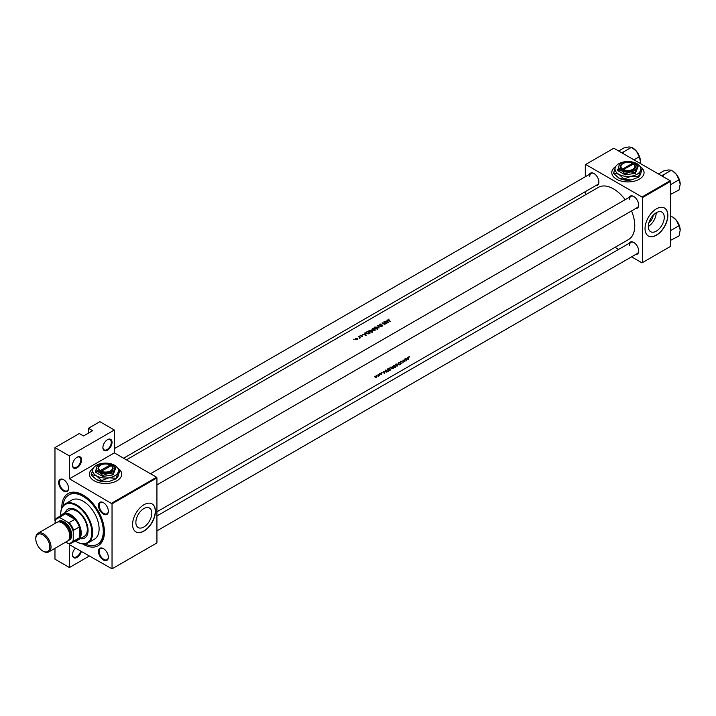 <?xml version="1.0" encoding="UTF-8"?>
<svg xmlns="http://www.w3.org/2000/svg" width="716" height="716" viewBox="0 0 716 716"><rect width="100%" height="100%" fill="white"/><g stroke="black" fill="none" stroke-linecap="round" stroke-linejoin="round"><path stroke-width="1.07" d="M102.907 447.598A6.453 3.723 -60 0 1 107.472 439.687A6.453 3.723 -60 0 1 112.036 442.327A6.453 3.723 -60 0 1 107.472 450.23A6.453 3.723 -60 0 1 102.907 447.598M102.916 447.366A5.916 3.419 120 0 0 104.133 449.863A5.916 3.419 120 0 0 108.698 448.279A5.916 3.419 120 0 0 111.275 442.327A5.916 3.419 120 0 0 110.049 439.615A5.916 3.419 120 0 0 107.284 439.803M72.477 465.167A6.453 3.723 -60 0 1 77.042 457.264A6.453 3.723 -60 0 1 81.606 459.896A6.453 3.723 -60 0 1 77.042 467.799A6.453 3.723 -60 0 1 72.477 465.167M72.477 464.944A5.916 3.419 120 0 0 73.703 467.441A5.916 3.419 120 0 0 78.259 465.848A5.916 3.419 120 0 0 80.845 459.896A5.916 3.419 120 0 0 79.619 457.184A5.916 3.419 120 0 0 76.845 457.381M81.311 551.535A6.453 3.723 -60 0 1 76.218 557.809A6.453 3.723 -60 0 1 72.477 554.784A6.453 3.723 -60 0 1 75.431 548.143M615.778 166.461A16.137 9.317 0 0 0 611.777 172.601A16.137 9.317 0 0 0 621.739 181.211A16.137 9.317 0 0 0 639.334 179.188A16.137 9.317 0 0 0 644.06 172.601A16.137 9.317 0 0 0 642.127 168.179M644.06 172.69A16.137 9.317 0 0 0 642.324 168.564M93.429 468.031A16.137 9.317 0 0 0 89.428 474.171A16.137 9.317 0 0 0 99.399 482.781A16.137 9.317 0 0 0 116.985 480.758A16.137 9.317 0 0 0 121.711 474.171A16.137 9.317 0 0 0 119.778 469.75M121.711 474.26A16.137 9.317 0 0 0 119.975 470.143M664.269 217.333A11.277 6.507 120 0 0 661.933 212.169A11.277 6.507 120 0 0 653.243 215.185A11.277 6.507 120 0 0 648.32 226.533A11.277 6.507 120 0 0 650.656 231.698A11.277 6.507 120 0 0 659.347 228.681A11.277 6.507 120 0 0 664.269 217.333M667.867 215.427A16.137 9.317 120 0 0 664.52 208.043A16.137 9.317 120 0 0 652.079 212.366A16.137 9.317 120 0 0 645.035 228.61A16.137 9.317 120 0 0 648.383 236.003A16.137 9.317 120 0 0 660.814 231.671A16.137 9.317 120 0 0 667.867 215.427M648.302 235.958A16.137 9.317 120 0 0 660.716 231.536A16.137 9.317 120 0 0 667.715 215.346A16.137 9.317 120 0 0 664.448 207.998M151.819 513.193A11.277 6.507 120 0 0 149.483 508.029A11.277 6.507 120 0 0 140.792 511.054A11.277 6.507 120 0 0 135.87 522.403A11.277 6.507 120 0 0 138.206 527.558A11.277 6.507 120 0 0 146.896 524.542A11.277 6.507 120 0 0 151.819 513.193M155.408 511.296A16.137 9.317 120 0 0 152.069 503.903A16.137 9.317 120 0 0 139.629 508.226A16.137 9.317 120 0 0 132.585 524.47A16.137 9.317 120 0 0 135.924 531.863A16.137 9.317 120 0 0 148.364 527.54A16.137 9.317 120 0 0 155.408 511.296M135.852 531.818A16.137 9.317 120 0 0 148.266 527.397A16.137 9.317 120 0 0 155.256 511.206A16.137 9.317 120 0 0 151.989 503.858M58.667 482.539A6.99 4.036 60 0 1 63.608 479.684A6.99 4.036 60 0 1 68.557 488.249A6.99 4.036 60 0 1 63.608 491.104A6.99 4.036 60 0 1 58.667 482.539M63.805 479.801A6.453 3.723 -120 0 0 60.762 479.586A6.453 3.723 -120 0 0 59.428 482.539A6.453 3.723 -120 0 0 62.247 489.037A6.453 3.723 -120 0 0 67.215 490.764A6.453 3.723 -120 0 0 68.548 488.026M98.459 505.514A6.99 4.036 60 0 1 103.408 502.659A6.99 4.036 60 0 1 108.349 511.224A6.99 4.036 60 0 1 103.408 514.079A6.99 4.036 60 0 1 98.459 505.514M103.596 502.775A6.453 3.723 -120 0 0 100.553 502.56A6.453 3.723 -120 0 0 99.22 505.514A6.453 3.723 -120 0 0 102.039 512.012A6.453 3.723 -120 0 0 107.015 513.739A6.453 3.723 -120 0 0 108.349 511M98.459 551.463A6.99 4.036 60 0 1 103.408 548.608A6.99 4.036 60 0 1 108.349 557.173A6.99 4.036 60 0 1 103.408 560.028A6.99 4.036 60 0 1 98.459 551.463M103.596 548.725A6.453 3.723 -120 0 0 100.553 548.51A6.453 3.723 -120 0 0 99.22 551.463A6.453 3.723 -120 0 0 102.039 557.961A6.453 3.723 -120 0 0 107.015 559.697A6.453 3.723 -120 0 0 108.349 556.95M629.167 243.324A6.99 4.036 60 0 1 633.741 242.429A6.99 4.036 60 0 1 638.681 250.994A6.99 4.036 60 0 1 635.62 254.502M633.928 242.545A6.453 3.723 -120 0 0 630.894 242.321A6.453 3.723 -120 0 0 629.552 245.284M629.167 197.374A6.99 4.036 60 0 1 633.741 196.479A6.99 4.036 60 0 1 638.681 205.044A6.99 4.036 60 0 1 635.62 208.553M633.928 196.596A6.453 3.723 -120 0 0 630.894 196.372A6.453 3.723 -120 0 0 629.552 199.334M589.366 174.4A6.99 4.036 60 0 1 593.94 173.496A6.99 4.036 60 0 1 598.889 182.07A6.99 4.036 60 0 1 595.828 185.578M594.137 173.612A6.453 3.723 -120 0 0 591.094 173.397A6.453 3.723 -120 0 0 589.76 176.36M61.827 507.948A30.126 17.399 60 0 1 61.818 507.34A30.126 17.399 60 0 1 83.128 495.042A30.126 17.399 60 0 1 104.429 531.943A30.126 17.399 60 0 1 82.608 543.927M83.709 495.382A28.515 16.459 -120 0 0 70.007 494.282L68.87 494.944A28.515 16.459 -120 0 0 63.053 505.845M406.491 360.81L408.004 357.114L407.306 358.465L406.097 359.155L405.48 358.573L406.491 360.81M401.05 361.097L401.569 361.401L400.772 361.204L399.993 362.466L401.032 363.415L399.886 364.238L400.53 364.319L401.273 363.272L400.226 362.332L401.569 361.401L400.772 361.204M400.539 361.383L401.336 361.678M401.058 362.851L400.002 362.385M399.886 364.238L400.53 364.319L400.047 364.032M400.002 362.627L401.032 363.415M395.402 367.281L396.941 364.945L396.592 364.077L395.608 364.193L394.14 366.574L394.444 367.424L395.134 367.129M390.077 370.351L391.616 368.015L391.267 367.156L390.283 367.263L388.815 369.653L389.11 370.503L389.808 370.199M378.102 374.835L378.111 374.325L378.102 374.835M374.647 376.822L374.665 376.321L374.647 376.822M379.399 375.721A30.126 17.399 -120 0 0 379.525 373.546L379.292 373.689A30.126 17.399 60 0 1 379.265 374.432L378.487 376.222L379.194 375.551A30.126 17.399 60 0 1 379.167 375.864L379.194 375.605M380.894 374.611L381.905 373.779L381.189 373.17L382.084 372.329L381.53 372.356L380.948 373.322L381.673 373.931L381.019 374.423M381.019 373.609L381.619 373.77M381.977 372.275L381.53 372.356M381.333 372.499L381.914 372.633M381.709 373.421L381.261 373.358M408.505 359.647A30.126 17.399 -120 0 0 408.684 357.705L409.74 356.38L409.105 356.398L408.451 357.812A30.126 17.399 60 0 1 408.263 359.781L408.299 359.53M384.295 373.627L385.808 369.921L385.11 371.273L383.901 371.971L383.284 371.38L384.277 373.573M380.214 373.609L380.232 373.108L380.214 373.609M376.007 377.413L377.368 375.864L376.401 375.318L375.354 377.028L376.276 377.565L375.569 377.645M377.09 375.703L376.401 375.318M388.34 368.463L386.085 371.192L386.756 372.114L388.126 371.416A30.126 17.399 -120 0 0 388.34 368.463M393.451 368.337A30.126 17.399 -120 0 0 393.666 365.393L392.064 367.156L392.171 368.418L393.209 368.203M392.171 368.418L392.672 368.489M399.456 364.874L398.508 362.591L397.165 366.189L398.508 363.218L399.072 364.65M405.068 358.805L404.826 358.94A30.126 17.399 60 0 1 404.683 361.276L403.019 359.987A30.126 17.399 60 0 1 402.804 362.94L403.045 362.797A30.126 17.399 -120 0 0 403.242 360.497L404.853 361.759A30.126 17.399 -120 0 0 405.068 358.805M156.929 511.815L628.523 239.547A30.126 17.399 -120 0 0 634.77 225.755A30.126 17.399 -120 0 0 631.548 210.907M625.175 199.674A30.126 17.399 -120 0 0 598.397 187.359L126.419 459.851M388.448 322.531L387.079 319.998L387.267 320.911L384.555 321.457L388.448 322.531M381.18 324.017L379.784 324.124L379.749 325.01L382.371 325.332L381.404 326.093L382.568 326.013L382.604 325.18L379.99 324.876L381.18 324.017M379.99 325.118L380.062 324.294M382.568 326.013L382.604 325.18L382.604 325.995M382.371 325.332L382.317 326.111M379.784 325.028L379.784 324.124L379.749 325.01M377.439 328.975L378.012 328.116L377.404 327.176L374.611 327.114L374.029 327.928L374.62 328.805L377.439 328.975M372.114 332.054L372.678 331.195L372.078 330.255L369.286 330.183L368.704 331.007L369.295 331.875L372.114 332.054M366.252 335.339L364.892 332.806L365.079 333.719L363.871 334.417L362.359 334.265L366.252 335.339M359.718 336.278L359.271 336.01L359.718 336.278M354.151 339.491L353.704 339.223L354.151 339.491M357.463 339.527L357.454 338.265L355.449 338.22L355.44 339.42L356.398 339.733L357.884 338.954M355.449 338.57L355.44 339.42M360.551 337.701A30.126 17.399 -120 0 0 358.609 336.43L358.367 336.574A30.126 17.399 60 0 1 359.02 336.976L359.602 338.212L360.032 337.639A30.126 17.399 60 0 1 360.318 337.836L360.551 337.701M359.647 337.433L359.683 338.203M361.777 336.681L362.556 336.592L362.538 335.956L360.578 335.258L360.569 335.929L362.305 336.099L361.777 336.681M362.305 336.099L362.314 336.672M360.578 335.938L360.578 335.258L360.569 335.929M360.801 336.037L360.828 335.392M362.556 336.592L362.538 335.956L362.538 336.601M367.415 331.347L365.921 332.582L366.529 333.432L368.597 333.862L370.082 333.137A30.126 17.399 -120 0 0 367.415 331.347L367.415 331.669M375.408 330.058A30.126 17.399 -120 0 0 372.741 328.277L371.926 329.646L373.376 330.371L375.408 330.058M372.025 329.109L371.926 329.646M381.413 326.594L377.592 325.476L379.131 327.91L378.173 325.816L381.413 326.594M384.143 321.69L383.91 321.824A30.126 17.399 60 0 1 385.996 323.202L382.093 322.871A30.126 17.399 60 0 1 384.76 324.661L385.002 324.518A30.126 17.399 -120 0 0 382.899 323.086L386.81 323.48A30.126 17.399 -120 0 0 384.143 321.69L384.143 321.976M390.462 321.368A30.126 17.399 -120 0 0 388.69 320.133L388.376 319.488L389.065 319.13L388.108 319.318L388.421 320.258A30.126 17.399 60 0 1 390.22 321.502L390.462 321.368M388.108 320.043L388.108 319.318L388.421 320.258M388.69 320.428L388.376 319.488M89.214 556.099L69.434 567.519L54.971 559.178L54.971 548.322M71.752 542.979A14.526 8.386 60 0 1 69.192 543.659L67.913 543.363A13.989 8.073 -120 0 0 73.238 540.285L73.614 541.108A14.526 8.386 60 0 1 71.752 542.979L77.453 539.685A14.526 8.386 -120 0 0 79.324 537.814L79.324 526.949A14.526 8.386 -120 0 0 74.894 519.279A14.526 8.386 -120 0 0 70.195 515.243A14.526 8.386 -120 0 0 65.487 513.846L59.777 517.14L60.296 517.883A13.989 8.073 -120 0 0 54.971 520.962L54.971 447.598L79.324 433.538L83.504 435.955L92.641 430.683L88.453 428.266L88.453 433.099M112.036 568.844L156.929 542.925L156.929 477.903L112.036 503.822L112.036 568.844L69.434 544.679L69.434 567.519M631.557 256.847L641.992 262.87L670.525 246.402L670.525 181.39L642.377 197.643L641.992 196.981L670.149 180.727L613.845 148.221L585.312 164.689L585.312 176.745M641.992 196.981L585.688 164.474M585.312 194.913L585.312 191.655M618.642 249.392L615.053 247.324M642.377 262.656L642.377 197.643M670.149 180.727L670.525 181.39M156.929 530.869L637.347 253.509A6.453 3.723 -120 0 0 638.681 250.761M123.591 458.222L597.556 184.585A6.453 3.723 -120 0 0 598.889 181.837M156.929 484.92L637.347 207.559A6.453 3.723 -120 0 0 638.681 204.812M112.036 503.822L69.434 478.789L69.434 455.94L54.971 447.598M111.66 503.169L156.553 477.25L114.327 452.87L69.434 478.789M88.453 428.266L99.864 421.679L114.327 430.021L114.327 452.87M156.553 477.25L156.929 477.903M85.043 543.918A28.515 16.459 -120 0 0 97.385 544.33L98.522 543.677A28.515 16.459 -120 0 0 104.42 531.263M648.329 226.426A11.277 6.507 120 0 0 656.205 212.777M653.234 215.203A7.142 4.126 -60 0 1 648.938 222.649M93.259 468.318A16.137 9.317 0 0 0 89.428 474.26M615.608 166.747A16.137 9.317 0 0 0 611.777 172.69M69.434 455.94L114.327 430.021M72.477 554.56A5.916 3.419 120 0 0 73.703 557.057A5.916 3.419 120 0 0 80.631 551.15M357.221 338.4L357.221 339.366L355.682 339.286L355.691 338.364L357.221 338.4L357.221 339.644M355.682 339.554L355.691 338.364M364.892 333.396L364.892 332.806M365.76 334.954L364.265 334.524L365.223 333.978L365.76 335.186M367.451 331.651A30.126 17.399 60 0 1 369.563 333.074L366.771 333.298L366.449 332.314L367.451 331.651M366.771 333.575L366.449 332.314M371.846 330.389L371.828 331.857L369.537 331.741L369.572 330.345L371.846 330.389L371.828 332.188M369.537 332.018L369.572 330.345M374.889 329.995L373.618 330.228L374.038 329.396A30.126 17.399 60 0 1 374.889 329.995L374.889 330.353M373.618 330.497L373.877 329.485M373.77 329.208L372.168 329.512L372.776 328.581A30.126 17.399 60 0 1 373.77 329.208L373.77 329.557M372.168 329.772L372.436 328.778M377.171 327.319L377.153 328.778L374.862 328.671L374.898 327.275L377.171 327.319L377.153 329.118M374.862 328.948L374.898 327.275M378.173 326.353L378.173 325.816M387.079 320.589L387.079 319.998M387.947 322.137L386.461 321.717L387.41 321.162L387.947 322.37M409.096 356.407L409.588 356.693M383.445 371.702L383.901 371.971M384.385 373.054L384.009 372.204L384.966 371.658L384.385 373.054L383.955 372.803M383.561 371.944L384.009 372.204M380.948 373.385L381.565 373.743L380.948 373.385M380.957 373.233L381.905 373.779M376.303 377.305L375.596 376.893L376.401 375.587L377.135 375.998L376.303 377.305L375.39 376.768M376.186 375.461L377.135 375.998M388.09 368.91A30.126 17.399 60 0 1 387.92 371.255L386.926 371.756L386.327 371.049L387.821 368.758M386.926 371.756L386.121 370.933M390.104 370.065L389.056 369.51L390.283 367.568L391.375 368.158L390.104 370.065L388.851 369.393M390.032 367.424L391.375 368.158M393.245 368.185L392.404 368.275L393.344 367.254A30.126 17.399 60 0 1 393.245 368.185M392.923 368.373L392.225 368.167M393.361 366.95L392.305 367.013L393.415 365.84A30.126 17.399 60 0 1 393.361 366.95M392.708 367.299L392.1 366.896M395.429 366.995L394.382 366.44L395.608 364.498L396.709 365.079L395.429 366.995L394.176 366.315M395.357 364.355L396.709 365.079M399.993 362.529L401.273 363.272M403.01 360.246L404.683 361.276M405.641 358.895L406.097 359.155M406.581 360.238L406.205 359.387L407.153 358.841L406.581 360.238L406.151 359.987M405.748 359.128L406.205 359.387M80.228 538.709A16.683 9.63 -120 0 0 84.622 538.038A16.683 9.63 -120 0 0 87.173 524.676A16.683 9.63 -120 0 0 76.281 509.971A16.683 9.63 -120 0 0 67.939 509.148A16.683 9.63 -120 0 0 65.165 512.611M80.613 538.486A16.683 9.63 -120 0 0 84.81 537.922M75.243 540.965A22.062 12.736 -120 0 0 76.281 541.6A22.062 12.736 -120 0 0 91.881 532.597A22.062 12.736 -120 0 0 76.281 505.585A22.062 12.736 -120 0 0 60.681 514.589A22.062 12.736 -120 0 0 60.717 515.806M76.657 541.824L76.657 541.824A22.599 13.049 60 0 0 87.961 542.943L94.422 539.211A22.599 13.049 -120 0 0 97.886 521.105A22.599 13.049 -120 0 0 83.128 501.191A22.599 13.049 -120 0 0 71.833 500.072L65.362 503.804A22.599 13.049 60 0 1 76.657 504.923A22.599 13.049 60 0 1 91.424 524.837A22.599 13.049 60 0 1 87.961 542.943M60.681 514.374A22.599 13.049 60 0 1 60.681 514.151A22.599 13.049 60 0 1 65.362 503.804M97.385 544.33A28.515 16.459 -120 0 0 101.753 521.481A28.515 16.459 -120 0 0 83.128 496.358A28.515 16.459 -120 0 0 68.87 494.944M61.316 515.457A15.063 8.699 60 0 1 63.044 513.837L69.13 510.329A15.063 8.699 60 0 1 76.657 511.072A15.063 8.699 60 0 1 86.502 524.345A15.063 8.699 60 0 1 84.193 536.418L78.107 539.936A15.063 8.699 60 0 1 75.842 540.616M68.136 509.04A16.683 9.63 -120 0 0 65.55 512.396M623.931 154.047L623.278 152.061L621.345 152.553M633.973 159.838L639.218 156.804L640.408 161.225L640.193 163.436M623.278 152.061L631.566 147.281L636.578 151.362L639.218 156.804M618.651 150.995L623.904 147.961L628.917 146.941L631.566 147.281M640.408 161.225A10.829 6.256 -120 0 0 636.578 151.362A10.829 6.256 -120 0 0 632.3 147.72M680.2 230.149A10.829 6.256 60 0 0 676.369 220.286A10.829 6.256 -120 0 0 672.539 216.894L676.369 220.286L679.019 225.728L680.2 230.149L679.019 235.94L670.525 240.352M670.525 231.125L670.525 230.391M670.731 230.516L679.019 225.728M670.525 216.688L671.357 216.205L670.525 215.91M680.2 184.2A10.829 6.256 60 0 0 676.369 174.337A10.829 6.256 -120 0 0 672.539 170.945L676.369 174.337L679.019 179.779L680.2 184.2L679.019 189.991L670.525 194.403M670.525 185.175L670.525 184.442M670.731 184.567L679.019 179.779M663.723 177.022L663.079 175.035L671.357 170.256L668.717 169.916L663.705 170.945L658.452 173.97M663.079 175.035L661.137 175.527M63.044 513.837A15.063 8.699 60 0 1 70.571 514.589A15.063 8.699 60 0 1 80.416 527.862A15.063 8.699 60 0 1 78.107 539.936M73.614 541.108L79.324 537.814A14.526 8.386 -120 0 0 79.324 526.949L73.614 530.243L73.238 531.505A13.989 8.073 -120 0 0 67.913 522.277L69.192 522.573L74.894 519.279L65.487 513.846A14.526 8.386 -120 0 0 62.927 514.527L57.226 517.82A14.526 8.386 60 0 1 59.777 517.14M67.913 522.277L60.296 517.883M57.226 517.82A14.526 8.386 60 0 0 55.356 519.7L54.971 523.468M65.738 542.102L67.913 543.363M73.238 540.285L73.238 531.505M69.192 522.573A14.526 8.386 60 0 1 73.614 530.243M43.407 551.356L42.799 551.007A9.899 5.719 -120 0 0 49.798 546.961A9.899 5.719 -120 0 0 42.799 534.843A9.899 5.719 -120 0 0 35.8 538.88A9.899 5.719 -120 0 0 42.799 551.007L43.407 551.356A10.758 6.211 60 0 0 48.786 551.893A10.758 6.211 60 0 0 50.442 543.265A10.758 6.211 60 0 0 43.407 533.787A10.758 6.211 60 0 0 38.029 533.25A10.758 6.211 60 0 0 35.8 538.181L35.8 538.88M68.996 539.596A10.221 5.898 -120 0 0 70.356 531.353A10.221 5.898 -120 0 0 63.724 522.492A10.221 5.898 -120 0 0 58.784 521.901M57.862 522A10.758 6.211 60 0 1 64.109 521.839A10.758 6.211 60 0 1 71.367 532.185A10.758 6.211 60 0 1 68.45 540.347M60.046 522.045A9.684 5.594 60 0 1 63.724 522.931A9.684 5.594 60 0 1 69.729 530.502A9.684 5.594 60 0 1 69.497 538.423M38.029 533.25L56.824 522.403A10.758 6.211 60 0 1 62.203 522.931A10.758 6.211 60 0 1 69.228 532.418A10.758 6.211 60 0 1 67.581 541.036L48.786 551.893M632.47 163.382L622.607 169.074L622.213 169.746L622.974 170.184A7.536 4.35 0 0 0 633.239 169.96A7.536 4.35 0 0 0 633.606 164.045L632.47 163.382A6.99 4.036 0 0 0 622.974 163.597A6.99 4.036 0 0 0 622.607 169.074M622.786 163.704A7.536 4.35 0 0 0 622.589 163.812A7.536 4.35 0 0 0 622.222 169.737M617.72 169.62L621.452 170.623L625.184 173.934L630.286 171.992L635.387 172.359L635.387 173.308L638.117 166.47L634.385 163.159A9.147 5.281 0 0 0 625.551 161.789A9.147 5.281 0 0 0 619.08 165.521L617.72 170.578L625.184 174.883L635.387 173.308M625.184 173.934L625.184 174.883M635.387 172.359L636.748 168.251L638.117 166.47M615.447 167.07A12.915 7.455 0 0 0 618.785 174.265A12.915 7.455 0 0 0 631.261 176.199A12.915 7.455 0 0 0 640.39 170.927A12.915 7.455 0 0 0 637.052 163.722A12.915 7.455 0 0 0 624.576 161.798A12.915 7.455 0 0 0 615.447 167.07L613.514 173.37L618.785 178.042A12.915 7.455 0 0 0 631.261 179.976L624.057 179.456L618.785 178.042M613.514 172.86L618.785 174.265L624.057 178.946L631.261 176.199L638.457 176.718L638.457 177.228L631.261 179.976M624.057 178.946L624.057 179.456M638.457 176.718L640.39 170.927L642.324 168.403L640.39 174.704L638.457 177.228M642.324 168.403L637.052 163.722M619.08 165.521A9.147 5.281 0 0 0 621.452 170.623A9.147 5.281 0 0 0 630.286 171.992A9.147 5.281 0 0 0 636.748 168.251A9.147 5.281 0 0 0 634.385 163.159M633.606 164.045L623.368 169.513A6.99 4.036 0 0 0 632.863 169.307A6.99 4.036 0 0 0 633.23 163.821M622.974 170.184L623.368 169.513M110.121 464.952L100.258 470.654L99.864 471.316L100.625 471.755A7.536 4.35 0 0 0 110.899 471.54A7.536 4.35 0 0 0 111.266 465.615L110.121 464.952A6.99 4.036 0 0 0 100.625 465.167A6.99 4.036 0 0 0 100.258 470.654M100.446 465.275A7.536 4.35 0 0 0 100.249 465.391A7.536 4.35 0 0 0 99.882 471.307M95.371 471.191L99.103 472.193L102.836 475.505L107.937 473.562L113.038 473.929L113.038 474.878L115.777 468.04L112.036 464.729A9.147 5.281 0 0 0 103.202 463.359A9.147 5.281 0 0 0 96.741 467.092L95.371 472.148L102.836 476.462L113.038 474.878M102.836 475.505L102.836 476.462M113.038 473.929L114.408 469.83L115.777 468.04M93.098 468.64A12.915 7.455 0 0 0 96.445 475.845A12.915 7.455 0 0 0 108.913 477.769A12.915 7.455 0 0 0 118.042 472.497A12.915 7.455 0 0 0 114.703 465.302A12.915 7.455 0 0 0 102.227 463.368A12.915 7.455 0 0 0 93.098 468.64L91.174 474.941L96.445 479.622A12.915 7.455 0 0 0 108.913 481.546L101.717 481.036L96.445 479.622M91.174 474.431L96.445 475.845L101.717 480.517L108.913 477.769L116.117 478.288L116.117 478.807L108.913 481.546M101.717 480.517L101.717 481.036M116.117 478.288L118.042 472.497L119.975 469.973L118.042 476.274L116.117 478.807M119.975 469.973L114.703 465.302M96.741 467.092A9.147 5.281 0 0 0 99.103 472.193A9.147 5.281 0 0 0 107.937 473.562A9.147 5.281 0 0 0 114.408 469.83A9.147 5.281 0 0 0 112.036 464.729M100.625 471.755L111.266 465.615M101.019 471.092A6.99 4.036 0 0 0 110.515 470.877A6.99 4.036 0 0 0 110.882 465.391M355.36 338.811L355.36 339.366M357.544 338.892L357.544 339.482M366.306 332.654L366.306 333.262M369.062 331.043L369.062 331.705M372.311 331.123L372.311 332.716M373.439 329.942L373.439 330.407M371.989 329.235L371.989 329.682M374.387 327.973L374.387 328.626M377.636 328.053L377.636 329.637M382.505 325.547L382.505 326.048M386.533 371.729L386.085 371.47M389.298 370.181L388.815 369.904M391.106 367.478L390.533 367.147M394.623 367.111L394.14 366.834M396.431 364.399L395.858 364.068M400.915 363.155L399.501 362.341M630.894 196.372L150.476 473.741M637.106 152.061L639.039 155.408M156.929 515.959L630.894 242.321M678.84 224.332L676.906 220.984M114.327 448.663L591.094 173.397M678.84 178.382L676.906 175.035"/></g></svg>
